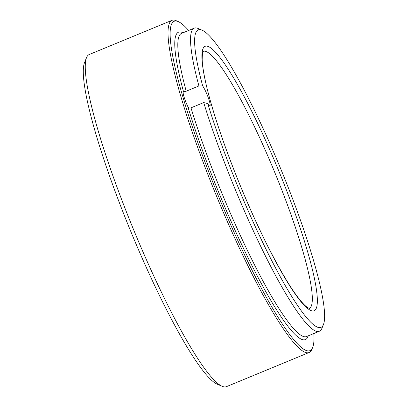 <?xml version="1.0" encoding="UTF-8"?>
<svg xmlns="http://www.w3.org/2000/svg" width="407" height="407" viewBox="0 0 407 407"><rect width="100%" height="100%" fill="white"/><g stroke="black" fill="none" stroke-linecap="round" stroke-linejoin="round"><path stroke-width="0.61" d="M198.921 85.948L186.197 91.204L183.532 91.758A11.594 1.674 67.6 0 0 183.409 91.773A11.594 1.674 67.6 0 0 186.859 104.477A11.594 1.674 67.6 0 0 187.79 106.532C188.461 107.824 189.53 108.257 190.995 107.84L203.714 102.579L207.758 103.576A160.862 23.199 67.6 0 0 246.113 206.09A160.862 23.199 67.6 0 0 323.524 324.328A160.862 23.199 67.6 0 0 281.074 169.673A160.862 23.199 67.6 0 0 201.984 30.154A160.862 23.199 67.6 0 0 202.666 85.902L198.921 85.948A163.955 23.647 -112.4 0 1 194.195 28.169A163.955 23.647 -112.4 0 1 198.051 28.47L201.984 30.154M323.524 324.328L321.927 328.296A163.955 23.647 -112.4 0 1 319.409 331.232A163.955 23.647 -112.4 0 1 243.03 207.789A163.955 23.647 -112.4 0 1 203.714 102.579M188.639 30.464A178.139 25.692 67.6 0 0 178.124 21.525A178.139 25.692 67.6 0 0 226.994 216.351A178.139 25.692 67.6 0 0 312.718 347.283A178.139 25.692 67.6 0 0 313.853 333.526M312.718 347.283L311.915 349.267A179.68 25.916 -112.4 0 1 309.157 352.482A179.68 25.916 -112.4 0 1 225.453 217.201A179.68 25.916 -112.4 0 1 171.937 20.35A179.68 25.916 -112.4 0 1 176.16 20.681L178.124 21.525M207.758 103.576A11.594 1.674 67.6 0 0 209.931 105.901A11.594 1.674 67.6 0 0 206.476 93.203A11.594 1.674 67.6 0 0 202.666 85.902M222.242 386.319L217.323 384.213A175.819 25.356 -112.4 0 1 139.545 252.162A175.819 25.356 -112.4 0 1 84.483 62.693L86.482 57.733A179.68 25.916 67.6 0 0 142.755 251.363A179.68 25.916 67.6 0 0 222.242 386.319A179.68 25.916 67.6 0 0 226.465 386.65L309.157 352.482M171.937 20.35L89.24 54.518A179.68 25.916 67.6 0 0 86.482 57.733M309.366 308.445A139.057 20.055 67.6 0 0 267.877 156.13A139.057 20.055 67.6 0 0 203.164 51.404M183.532 91.758A166.275 23.982 -112.4 0 1 183.043 32.779M194.195 28.169L181.476 33.425A163.955 23.647 67.6 0 0 186.197 91.204M190.995 107.84A163.955 23.647 67.6 0 0 230.306 213.044A163.955 23.647 67.6 0 0 306.69 336.487L319.409 331.232M247.624 203.017A142.923 20.615 -112.4 0 1 203.088 48.494A142.923 20.615 -112.4 0 1 271.637 154.05A142.923 20.615 -112.4 0 1 316.173 308.572A142.923 20.615 -112.4 0 1 247.624 203.017M308.257 335.841A166.275 23.982 -112.4 0 1 257.473 276.302A166.275 23.982 -112.4 0 1 187.79 106.532M309.442 308.455L307.661 307.616C305.545 306.278 302.666 303.327 299.033 298.774C285.933 282.316 265.842 244.978 247.634 202.935C229.416 161.172 213.497 115.873 206.507 86.019C203.851 74.705 202.406 65.878 202.187 59.529C202.335 53.831 202.676 51.104 203.215 51.338"/></g></svg>
